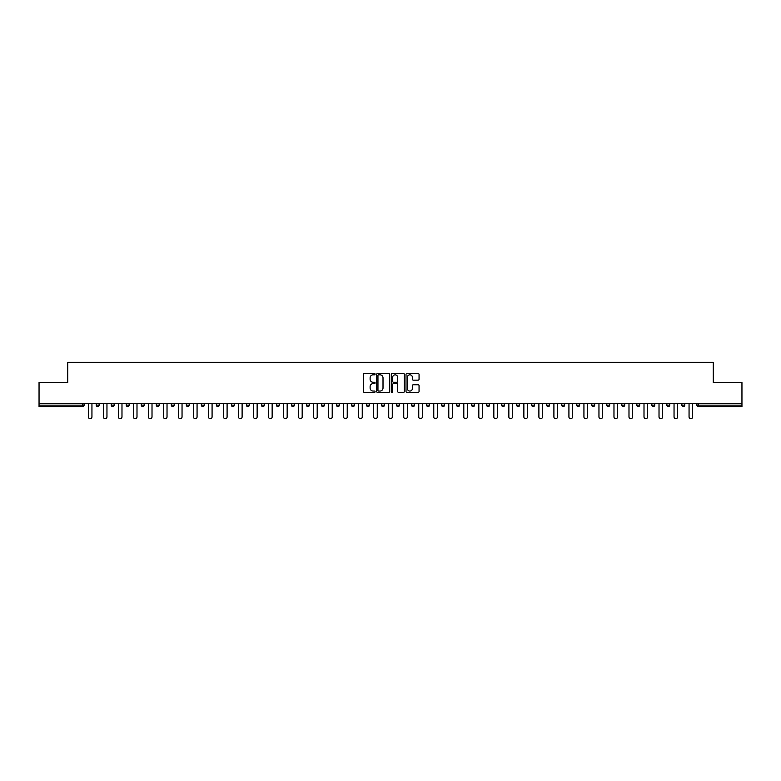 <?xml version="1.0" encoding="UTF-8"?>
<svg xmlns="http://www.w3.org/2000/svg" width="781" height="781" viewBox="0 0 781 781"><rect width="100%" height="100%" fill="white"/><g stroke="black" fill="none" stroke-linecap="round" stroke-linejoin="round"><path stroke-width="1.17" d="M375.095 374.158A0.664 0.664 0 0 0 374.441 373.494L364.395 373.494A0.947 0.947 0 0 0 363.458 374.441L363.458 391.447A0.947 0.947 0 0 0 364.395 392.394L374.441 392.394A0.664 0.664 0 0 0 375.095 391.73A0.664 0.664 0 0 0 374.441 391.066L373.142 391.066A3.026 3.026 0 0 1 370.116 388.05L370.116 386.624A3.026 3.026 0 0 1 373.142 383.608L374.441 383.608A0.664 0.664 0 0 0 375.095 382.944A0.664 0.664 0 0 0 374.441 382.28L373.142 382.28A3.026 3.026 0 0 1 370.116 379.263L370.116 377.838A3.026 3.026 0 0 1 373.142 374.821L374.441 374.821A0.664 0.664 0 0 0 375.095 374.158M418.118 380.152A0.947 0.947 0 0 0 419.055 379.215L419.055 374.441A0.947 0.947 0 0 0 418.118 373.494L406.96 373.494A0.947 0.947 0 0 0 406.022 374.441L406.022 391.447A0.947 0.947 0 0 0 406.96 392.394L418.118 392.394A0.947 0.947 0 0 0 419.055 391.447L419.055 385.687A0.947 0.947 0 0 0 418.118 384.74L413.344 384.74A0.947 0.947 0 0 0 412.397 385.687L412.397 388.538A2.528 2.528 0 0 1 409.869 391.066A2.528 2.528 0 0 1 407.34 388.538L407.34 377.35A2.528 2.528 0 0 1 409.869 374.821A2.528 2.528 0 0 1 412.397 377.35L412.397 379.215A0.947 0.947 0 0 0 413.344 380.152L418.118 380.152M39.05 403.592L39.05 382.514L67.732 382.514L67.732 362.296L713.268 362.296L713.268 382.514L741.95 382.514L741.95 403.592L39.05 403.592L39.05 405.134L82.659 405.134L82.659 403.592M389.67 374.441A0.947 0.947 0 0 0 388.733 373.494L377.574 373.494A0.947 0.947 0 0 0 376.637 374.441L376.637 391.447A0.947 0.947 0 0 0 377.574 392.394L388.733 392.394A0.947 0.947 0 0 0 389.67 391.447L389.67 374.441M392.267 373.494L403.426 373.494A0.947 0.947 0 0 1 404.363 374.441L404.363 391.447A0.947 0.947 0 0 1 403.426 392.394L398.652 392.394A0.947 0.947 0 0 1 397.705 391.447L397.705 384.555A0.947 0.947 0 0 0 396.758 383.608L393.595 383.608A0.947 0.947 0 0 0 392.648 384.555L392.648 391.73A0.664 0.664 0 0 1 391.984 392.394A0.664 0.664 0 0 1 391.33 391.73L391.33 374.441A0.947 0.947 0 0 1 392.267 373.494M84.104 403.592L84.104 405.134A1.445 1.445 0 0 1 82.659 406.579L39.05 406.579L39.05 405.134M741.95 403.592L741.95 406.579L698.341 406.579A1.445 1.445 0 0 1 696.896 405.134L696.896 403.592M96.229 405.134L99.119 405.134A1.445 1.445 0 0 1 97.674 406.579A1.445 1.445 0 0 0 99.119 405.134L99.119 403.592L99.119 405.134A1.445 1.445 0 0 1 97.674 406.579A1.445 1.445 0 0 1 96.229 405.134L96.229 403.592M82.659 406.579A1.445 1.445 0 0 0 84.104 405.134A1.445 1.445 0 0 1 82.659 406.579L82.659 405.134L84.104 405.134M111.244 403.592L111.244 405.134L111.244 403.592M114.133 403.592L114.133 405.134A1.445 1.445 0 0 1 112.689 406.579A1.445 1.445 0 0 1 111.244 405.134A1.445 1.445 0 0 0 112.689 406.579A1.445 1.445 0 0 0 114.133 405.134A1.445 1.445 0 0 1 112.689 406.579A1.445 1.445 0 0 1 111.244 405.134L114.133 405.134M129.148 403.592L129.148 405.134L126.258 405.134A1.445 1.445 0 0 0 127.703 406.579A1.445 1.445 0 0 1 126.258 405.134L126.258 403.592M141.283 403.592L141.283 405.134L141.283 403.592M144.163 403.592L144.163 405.134L144.163 403.592M156.298 403.592L156.298 405.134L156.298 403.592M159.187 403.592L159.187 405.134L159.187 403.592M174.202 403.592L174.202 405.134A1.445 1.445 0 0 1 172.757 406.579A1.445 1.445 0 0 1 171.312 405.134L171.312 403.592M189.217 403.592L189.217 405.134A1.445 1.445 0 0 1 187.772 406.579A1.445 1.445 0 0 1 186.327 405.134L186.327 403.592M204.231 403.592L204.231 405.134A1.445 1.445 0 0 1 202.787 406.579A1.445 1.445 0 0 1 201.342 405.134L201.342 403.592M219.256 403.592L219.256 405.134A1.445 1.445 0 0 1 217.811 406.579A1.445 1.445 0 0 1 216.366 405.134L216.366 403.592M232.826 406.579A1.445 1.445 0 0 0 234.271 405.134L234.271 403.592L234.271 405.134A1.445 1.445 0 0 1 232.826 406.579A1.445 1.445 0 0 1 231.381 405.134L231.381 403.592M249.285 403.592L249.285 405.134A1.445 1.445 0 0 1 247.841 406.579A1.445 1.445 0 0 1 246.396 405.134L246.396 403.592M261.41 403.592L261.41 405.134L261.41 403.592M264.3 403.592L264.3 405.134L264.3 403.592M279.315 403.592L279.315 405.134L276.435 405.134A1.445 1.445 0 0 0 277.87 406.579A1.445 1.445 0 0 1 276.435 405.134L276.435 403.592M292.895 406.579A1.445 1.445 0 0 0 294.339 405.134L294.339 403.592L294.339 405.134A1.445 1.445 0 0 1 292.895 406.579A1.445 1.445 0 0 1 291.45 405.134L291.45 403.592M309.354 403.592L309.354 405.134A1.445 1.445 0 0 1 307.909 406.579A1.445 1.445 0 0 1 306.464 405.134L306.464 403.592M321.479 403.592L321.479 405.134L321.479 403.592M324.369 403.592L324.369 405.134A1.445 1.445 0 0 1 322.924 406.579A1.445 1.445 0 0 1 321.479 405.134L324.369 405.134A1.445 1.445 0 0 1 322.924 406.579M339.384 403.592L339.384 405.134A1.445 1.445 0 0 1 337.939 406.579A1.445 1.445 0 0 1 336.494 405.134L336.494 403.592M351.518 405.134L354.398 405.134A1.445 1.445 0 0 1 352.953 406.579A1.445 1.445 0 0 0 354.398 405.134L354.398 403.592L354.398 405.134A1.445 1.445 0 0 1 352.953 406.579A1.445 1.445 0 0 1 351.518 405.134L351.518 403.592M369.423 403.592L369.423 405.134A1.445 1.445 0 0 1 367.978 406.579A1.445 1.445 0 0 1 366.533 405.134L366.533 403.592M381.548 403.592L381.548 405.134L381.548 403.592M384.437 403.592L384.437 405.134L384.437 403.592M396.563 403.592L396.563 405.134L396.563 403.592M399.452 403.592L399.452 405.134A1.445 1.445 0 0 1 398.007 406.579A1.445 1.445 0 0 1 396.563 405.134L399.452 405.134A1.445 1.445 0 0 1 398.007 406.579M411.577 403.592L411.577 405.134L411.577 403.592M414.467 403.592L414.467 405.134L414.467 403.592M426.602 403.592L426.602 405.134L426.602 403.592M429.482 403.592L429.482 405.134A1.445 1.445 0 0 1 428.047 406.579A1.445 1.445 0 0 1 426.602 405.134A1.445 1.445 0 0 0 428.047 406.579A1.445 1.445 0 0 0 429.482 405.134A1.445 1.445 0 0 1 428.047 406.579A1.445 1.445 0 0 1 426.602 405.134L429.482 405.134M444.506 403.592L444.506 405.134A1.445 1.445 0 0 1 443.061 406.579A1.445 1.445 0 0 1 441.616 405.134L441.616 403.592M459.521 403.592L459.521 405.134L456.631 405.134A1.445 1.445 0 0 0 458.076 406.579A1.445 1.445 0 0 1 456.631 405.134L456.631 403.592M474.536 403.592L474.536 405.134A1.445 1.445 0 0 1 473.091 406.579A1.445 1.445 0 0 1 471.646 405.134L471.646 403.592M486.661 403.592L486.661 405.134L486.661 403.592M489.55 403.592L489.55 405.134A1.445 1.445 0 0 1 488.105 406.579A1.445 1.445 0 0 1 486.661 405.134A1.445 1.445 0 0 0 488.105 406.579A1.445 1.445 0 0 1 486.661 405.134L489.55 405.134A1.445 1.445 0 0 1 488.105 406.579M504.565 403.592L504.565 405.134A1.445 1.445 0 0 1 503.13 406.579A1.445 1.445 0 0 1 501.685 405.134L501.685 403.592M519.59 403.592L519.59 405.134L516.7 405.134A1.445 1.445 0 0 0 518.145 406.579A1.445 1.445 0 0 1 516.7 405.134L516.7 403.592M534.604 403.592L534.604 405.134A1.445 1.445 0 0 1 533.159 406.579A1.445 1.445 0 0 1 531.715 405.134L531.715 403.592M549.619 403.592L549.619 405.134L546.729 405.134A1.445 1.445 0 0 0 548.174 406.579A1.445 1.445 0 0 1 546.729 405.134L546.729 403.592M564.634 403.592L564.634 405.134A1.445 1.445 0 0 1 563.189 406.579A1.445 1.445 0 0 1 561.744 405.134L561.744 403.592M579.658 403.592L579.658 405.134L576.768 405.134A1.445 1.445 0 0 0 578.213 406.579A1.445 1.445 0 0 1 576.768 405.134L576.768 403.592M594.673 403.592L594.673 405.134A1.445 1.445 0 0 1 593.228 406.579A1.445 1.445 0 0 1 591.783 405.134L591.783 403.592M609.688 403.592L609.688 405.134L606.798 405.134A1.445 1.445 0 0 0 608.243 406.579A1.445 1.445 0 0 1 606.798 405.134L606.798 403.592M624.702 403.592L624.702 405.134L621.813 405.134A1.445 1.445 0 0 0 623.258 406.579A1.445 1.445 0 0 1 621.813 405.134L621.813 403.592M639.717 403.592L639.717 405.134L636.837 405.134A1.445 1.445 0 0 0 638.272 406.579A1.445 1.445 0 0 1 636.837 405.134L636.837 403.592M654.742 403.592L654.742 405.134A1.445 1.445 0 0 1 653.297 406.579A1.445 1.445 0 0 1 651.852 405.134L651.852 403.592M668.311 406.579A1.445 1.445 0 0 0 669.756 405.134L669.756 403.592L669.756 405.134A1.445 1.445 0 0 1 668.311 406.579A1.445 1.445 0 0 1 666.867 405.134L666.867 403.592M684.771 403.592L684.771 405.134A1.445 1.445 0 0 1 683.326 406.579A1.445 1.445 0 0 1 681.881 405.134L681.881 403.592M129.148 405.134A1.445 1.445 0 0 1 127.703 406.579A1.445 1.445 0 0 0 129.148 405.134A1.445 1.445 0 0 1 127.703 406.579A1.445 1.445 0 0 1 126.258 405.134M142.728 406.579A1.445 1.445 0 0 1 141.283 405.134A1.445 1.445 0 0 0 142.728 406.579A1.445 1.445 0 0 0 144.163 405.134A1.445 1.445 0 0 1 142.728 406.579A1.445 1.445 0 0 1 141.283 405.134L144.163 405.134A1.445 1.445 0 0 1 142.728 406.579M157.742 406.579A1.445 1.445 0 0 1 156.298 405.134A1.445 1.445 0 0 0 157.742 406.579A1.445 1.445 0 0 0 159.187 405.134A1.445 1.445 0 0 1 157.742 406.579A1.445 1.445 0 0 1 156.298 405.134L159.187 405.134A1.445 1.445 0 0 1 157.742 406.579M262.855 406.579A1.445 1.445 0 0 1 261.41 405.134L264.3 405.134A1.445 1.445 0 0 1 262.855 406.579A1.445 1.445 0 0 0 264.3 405.134M277.87 406.579A1.445 1.445 0 0 0 279.315 405.134A1.445 1.445 0 0 1 277.87 406.579A1.445 1.445 0 0 1 276.435 405.134M382.993 406.579A1.445 1.445 0 0 1 381.548 405.134L384.437 405.134A1.445 1.445 0 0 1 382.993 406.579A1.445 1.445 0 0 0 384.437 405.134A1.445 1.445 0 0 1 382.993 406.579M413.022 406.579A1.445 1.445 0 0 1 411.577 405.134A1.445 1.445 0 0 0 413.022 406.579A1.445 1.445 0 0 0 414.467 405.134A1.445 1.445 0 0 1 413.022 406.579A1.445 1.445 0 0 1 411.577 405.134L414.467 405.134M458.076 406.579A1.445 1.445 0 0 0 459.521 405.134A1.445 1.445 0 0 1 458.076 406.579A1.445 1.445 0 0 1 456.631 405.134M518.145 406.579A1.445 1.445 0 0 0 519.59 405.134A1.445 1.445 0 0 1 518.145 406.579A1.445 1.445 0 0 1 516.7 405.134M549.619 405.134A1.445 1.445 0 0 1 548.174 406.579A1.445 1.445 0 0 0 549.619 405.134A1.445 1.445 0 0 1 548.174 406.579A1.445 1.445 0 0 1 546.729 405.134M578.213 406.579A1.445 1.445 0 0 0 579.658 405.134A1.445 1.445 0 0 1 578.213 406.579A1.445 1.445 0 0 1 576.768 405.134M593.228 406.579A1.445 1.445 0 0 0 594.673 405.134A1.445 1.445 0 0 1 593.228 406.579M608.243 406.579A1.445 1.445 0 0 0 609.688 405.134A1.445 1.445 0 0 1 608.243 406.579A1.445 1.445 0 0 1 606.798 405.134M623.258 406.579A1.445 1.445 0 0 0 624.702 405.134A1.445 1.445 0 0 1 623.258 406.579A1.445 1.445 0 0 1 621.813 405.134M638.272 406.579A1.445 1.445 0 0 0 639.717 405.134A1.445 1.445 0 0 1 638.272 406.579A1.445 1.445 0 0 1 636.837 405.134M698.341 403.592L698.341 406.579A1.445 1.445 0 0 1 696.896 405.134L741.95 405.134M378.619 374.821A0.664 0.664 0 0 0 377.955 375.476L377.955 390.412A0.664 0.664 0 0 0 378.619 391.066L379.986 391.066A3.026 3.026 0 0 0 383.012 388.05L383.012 377.838A3.026 3.026 0 0 0 379.986 374.821L378.619 374.821M397.705 377.389A2.528 2.528 0 0 0 395.176 374.86A2.528 2.528 0 0 0 392.648 377.389L392.648 381.333A0.947 0.947 0 0 0 393.595 382.28L396.758 382.28A0.947 0.947 0 0 0 397.705 381.333L397.705 377.389M88.38 403.592L88.38 416.927A1.777 1.777 0 0 0 90.166 418.704A1.777 1.777 0 0 0 91.943 416.927L91.943 403.592M103.404 403.592L103.404 416.927A1.777 1.777 0 0 0 105.181 418.704A1.777 1.777 0 0 0 106.958 416.927L106.958 403.592M118.419 403.592L118.419 416.927A1.777 1.777 0 0 0 120.196 418.704A1.777 1.777 0 0 0 121.982 416.927L121.982 403.592M133.434 403.592L133.434 416.927A1.777 1.777 0 0 0 135.211 418.704A1.777 1.777 0 0 0 136.997 416.927L136.997 403.592M148.449 403.592L148.449 416.927A1.777 1.777 0 0 0 150.235 418.704A1.777 1.777 0 0 0 152.012 416.927L152.012 403.592M163.463 403.592L163.463 416.927A1.777 1.777 0 0 0 165.25 418.704A1.777 1.777 0 0 0 167.027 416.927L167.027 403.592M178.488 403.592L178.488 416.927A1.777 1.777 0 0 0 180.265 418.704A1.777 1.777 0 0 0 182.041 416.927L182.041 403.592M193.503 403.592L193.503 416.927A1.777 1.777 0 0 0 195.279 418.704A1.777 1.777 0 0 0 197.066 416.927L197.066 403.592M208.517 403.592L208.517 416.927A1.777 1.777 0 0 0 210.294 418.704A1.777 1.777 0 0 0 212.081 416.927L212.081 403.592M223.532 403.592L223.532 416.927A1.777 1.777 0 0 0 225.319 418.704A1.777 1.777 0 0 0 227.095 416.927L227.095 403.592M238.547 403.592L238.547 416.927A1.777 1.777 0 0 0 240.333 418.704A1.777 1.777 0 0 0 242.11 416.927L242.11 403.592M253.571 403.592L253.571 416.927A1.777 1.777 0 0 0 255.348 418.704A1.777 1.777 0 0 0 257.134 416.927L257.134 403.592M268.586 403.592L268.586 416.927A1.777 1.777 0 0 0 270.363 418.704A1.777 1.777 0 0 0 272.149 416.927L272.149 403.592M283.601 403.592L283.601 416.927A1.777 1.777 0 0 0 285.387 418.704A1.777 1.777 0 0 0 287.164 416.927L287.164 403.592M298.615 403.592L298.615 416.927A1.777 1.777 0 0 0 300.402 418.704A1.777 1.777 0 0 0 302.179 416.927L302.179 403.592M313.64 403.592L313.64 416.927A1.777 1.777 0 0 0 315.417 418.704A1.777 1.777 0 0 0 317.193 416.927L317.193 403.592M328.655 403.592L328.655 416.927A1.777 1.777 0 0 0 330.431 418.704A1.777 1.777 0 0 0 332.218 416.927L332.218 403.592M343.669 403.592L343.669 416.927A1.777 1.777 0 0 0 345.446 418.704A1.777 1.777 0 0 0 347.233 416.927L347.233 403.592M358.684 403.592L358.684 416.927A1.777 1.777 0 0 0 360.471 418.704A1.777 1.777 0 0 0 362.247 416.927L362.247 403.592M373.699 403.592L373.699 416.927A1.777 1.777 0 0 0 375.485 418.704A1.777 1.777 0 0 0 377.262 416.927L377.262 403.592M388.723 403.592L388.723 416.927A1.777 1.777 0 0 0 390.5 418.704A1.777 1.777 0 0 0 392.277 416.927L392.277 403.592M403.738 403.592L403.738 416.927A1.777 1.777 0 0 0 405.515 418.704A1.777 1.777 0 0 0 407.301 416.927L407.301 403.592M418.753 403.592L418.753 416.927A1.777 1.777 0 0 0 420.529 418.704A1.777 1.777 0 0 0 422.316 416.927L422.316 403.592M433.767 403.592L433.767 416.927A1.777 1.777 0 0 0 435.554 418.704A1.777 1.777 0 0 0 437.331 416.927L437.331 403.592M448.782 403.592L448.782 416.927A1.777 1.777 0 0 0 450.569 418.704A1.777 1.777 0 0 0 452.345 416.927L452.345 403.592M463.807 403.592L463.807 416.927A1.777 1.777 0 0 0 465.583 418.704A1.777 1.777 0 0 0 467.36 416.927L467.36 403.592M478.821 403.592L478.821 416.927A1.777 1.777 0 0 0 480.598 418.704A1.777 1.777 0 0 0 482.385 416.927L482.385 403.592M493.836 403.592L493.836 416.927A1.777 1.777 0 0 0 495.613 418.704A1.777 1.777 0 0 0 497.399 416.927L497.399 403.592M508.851 403.592L508.851 416.927A1.777 1.777 0 0 0 510.637 418.704A1.777 1.777 0 0 0 512.414 416.927L512.414 403.592M523.866 403.592L523.866 416.927A1.777 1.777 0 0 0 525.652 418.704A1.777 1.777 0 0 0 527.429 416.927L527.429 403.592M538.89 403.592L538.89 416.927A1.777 1.777 0 0 0 540.667 418.704A1.777 1.777 0 0 0 542.453 416.927L542.453 403.592M553.905 403.592L553.905 416.927A1.777 1.777 0 0 0 555.682 418.704A1.777 1.777 0 0 0 557.468 416.927L557.468 403.592M568.919 403.592L568.919 416.927A1.777 1.777 0 0 0 570.706 418.704A1.777 1.777 0 0 0 572.483 416.927L572.483 403.592M583.934 403.592L583.934 416.927A1.777 1.777 0 0 0 585.721 418.704A1.777 1.777 0 0 0 587.497 416.927L587.497 403.592M598.959 403.592L598.959 416.927A1.777 1.777 0 0 0 600.735 418.704A1.777 1.777 0 0 0 602.512 416.927L602.512 403.592M613.973 403.592L613.973 416.927A1.777 1.777 0 0 0 615.75 418.704A1.777 1.777 0 0 0 617.537 416.927L617.537 403.592M628.988 403.592L628.988 416.927A1.777 1.777 0 0 0 630.765 418.704A1.777 1.777 0 0 0 632.551 416.927L632.551 403.592M644.003 403.592L644.003 416.927A1.777 1.777 0 0 0 645.789 418.704A1.777 1.777 0 0 0 647.566 416.927L647.566 403.592M659.018 403.592L659.018 416.927A1.777 1.777 0 0 0 660.804 418.704A1.777 1.777 0 0 0 662.581 416.927L662.581 403.592M674.042 403.592L674.042 416.927A1.777 1.777 0 0 0 675.819 418.704A1.777 1.777 0 0 0 677.596 416.927L677.596 403.592M689.057 403.592L689.057 416.927A1.777 1.777 0 0 0 690.834 418.704A1.777 1.777 0 0 0 692.62 416.927L692.62 403.592M172.757 406.579A1.445 1.445 0 0 0 174.202 405.134L171.312 405.134M187.772 406.579A1.445 1.445 0 0 0 189.217 405.134L186.327 405.134M202.787 406.579A1.445 1.445 0 0 0 204.231 405.134L201.342 405.134M217.811 406.579A1.445 1.445 0 0 0 219.256 405.134L216.366 405.134M234.271 405.134L231.381 405.134M247.841 406.579A1.445 1.445 0 0 0 249.285 405.134L246.396 405.134M294.339 405.134L291.45 405.134M307.909 406.579A1.445 1.445 0 0 0 309.354 405.134L306.464 405.134M337.939 406.579A1.445 1.445 0 0 0 339.384 405.134L336.494 405.134M367.978 406.579A1.445 1.445 0 0 0 369.423 405.134L366.533 405.134M443.061 406.579A1.445 1.445 0 0 0 444.506 405.134L441.616 405.134M473.091 406.579A1.445 1.445 0 0 0 474.536 405.134L471.646 405.134M503.13 406.579A1.445 1.445 0 0 0 504.565 405.134L501.685 405.134M533.159 406.579A1.445 1.445 0 0 0 534.604 405.134L531.715 405.134M563.189 406.579A1.445 1.445 0 0 0 564.634 405.134L561.744 405.134M594.673 405.134L591.783 405.134M653.297 406.579A1.445 1.445 0 0 0 654.742 405.134L651.852 405.134M669.756 405.134L666.867 405.134M683.326 406.579A1.445 1.445 0 0 0 684.771 405.134L681.881 405.134M698.341 406.579A1.445 1.445 0 0 1 696.896 405.134"/></g></svg>
